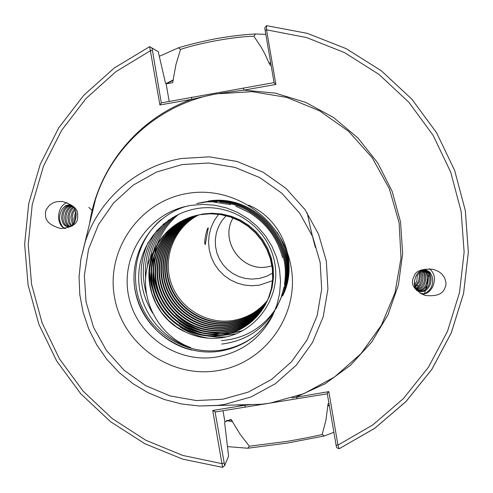 <?xml version="1.0" encoding="UTF-8"?>
<svg xmlns="http://www.w3.org/2000/svg" width="493" height="493" viewBox="0 0 493 493"><rect width="100%" height="100%" fill="white"/><g stroke="black" fill="none" stroke-linecap="round" stroke-linejoin="round"><path stroke-width="0.74" d="M421.928 294.29C426.735 294.136 430.438 291.394 433.027 286.069C435.707 278.52 434.475 272.734 429.335 268.697M444.433 289.169L445.777 285.78L446.023 282.871L444.594 277.732L442.024 274.237L440.231 272.654L438.135 271.267L433.322 269.326C422.575 268.512 416.209 270.632 414.231 275.698L412.826 279.402C411.1 285.299 415.124 290.63 424.892 295.393C435.436 296.595 441.956 294.518 444.433 289.169M208.292 227.914C206.678 227.748 203.449 244.602 205.285 244.516L208.292 227.914M77.678 217.974L77.666 214.048C77.586 208.73 72.563 204.558 62.593 201.538L57.508 201.612L55.105 202.148L52.905 202.98L49.325 205.316L46.225 209.58L45.442 212.372L45.51 215.989C45.923 221.714 51.069 225.899 60.947 228.536C71.633 227.637 77.21 224.118 77.678 217.974M64.669 228.536C60.972 226.614 58.926 222.898 58.544 217.388C58.741 209.685 61.576 204.749 67.048 202.586M327.309 393.808L215.151 412.006L214.979 411.439L224.679 465.534L228.592 456.148L224.623 422.569L224.931 421.94L230.989 419.241L240.134 434.278L249.335 446.202L286.871 441.414C300.712 439.029 312.47 436.73 322.145 434.518L325.891 420.461L328.116 403.539L328.954 403.434M272.518 280.727L259.41 285.164L251.874 285.761L244.349 285.046L237.059 283.044L230.225 279.808L224.05 275.445L218.713 270.078L214.387 263.872L211.195 257.013L209.229 249.711L208.557 242.18L209.198 234.65L211.127 227.341L214.295 220.482L218.609 214.276M272.678 273.06L266.904 276.16L259.608 278.416L251.868 279.118L245.224 278.422L238.815 276.542L232.838 273.547L227.495 269.529L222.959 264.618L219.373 258.973L216.852 252.78L215.484 246.235L215.312 239.555L216.341 232.955L218.535 226.651L221.832 220.839L226.121 215.718M185.608 332.035C155.381 319.181 140.339 280.677 153.964 250.845C133.005 285.804 153.181 334.39 190.742 347.553C159.646 338.253 137.233 307.133 138.749 274.619C140.086 242.069 165.753 213.038 198.137 208.391C232.961 203.024 268.642 228.105 274.724 262.917C281.318 297.606 255.99 333.348 221.141 337.791C208.779 339.369 196.929 337.446 185.608 332.035L176.389 326.828L168.267 320.204L161.39 312.322L155.862 303.275L151.949 293.434L149.78 283.216L149.354 272.697L150.729 262.171L153.853 252.096L158.58 242.809L164.896 234.341L172.593 227.045L181.332 221.234L190.896 217M273.344 314.084C261.407 334.383 243.899 346.708 220.809 351.047C183.347 357.443 144.646 331.629 135.976 294.567C126.861 257.611 149.761 217.173 186.305 206.277M292.029 397.925L328.819 391.627L337.964 445.117L339.122 448.759L374.748 428.257L405.998 401.53L431.806 369.393L451.237 332.935L463.568 293.403L468.338 252.169L465.337 210.684L454.645 170.424L436.619 132.82L411.895 99.216L381.354 70.807L346.08 48.604L307.336 33.376L266.497 25.636L266.547 29.845L275.883 84.451L243.77 90.133L219.767 93.337M89.825 222.781L95.587 199.049C112.687 145.46 160.798 103.364 216.76 93.843L251.948 91.649L286.803 97.398L319.55 110.82L348.502 131.255L372.166 157.655L389.322 188.677L399.102 222.713L401.012 258.024L394.992 292.793L381.366 325.263L360.87 353.801L334.568 376.985L303.811 393.691L270.146 403.114L261.284 404.291L236.868 404.919M159.325 56.319L178.392 47.827C189.731 44.388 202.783 41.246 217.542 38.405C232.339 35.94 245.009 34.467 255.565 33.98L265.819 34.374M322.145 434.518L324.449 435.948L287.296 443.071L247.825 448.236L227.452 446.621M315.391 247.48C312.531 237.065 309.82 225.535 307.244 212.896M69.679 204.823L65.809 205.68L62.556 208.607L65.717 205.587L69.433 204.786C73.42 205.63 75.669 208.829 76.175 214.381L75.836 218.214C74.511 223.865 71.836 226.718 67.806 226.78C63.985 226.01 61.939 222.83 61.65 217.24C62.198 210.24 65.156 206.173 70.524 205.02M71.14 205.254C66.142 206.77 63.412 210.813 62.95 217.382C63.166 222.534 64.996 225.677 68.435 226.805M72.539 206.105C68.49 208.28 66.315 212.144 66.025 217.709C66.111 221.881 67.442 224.814 70.012 226.509M69.34 226.694C66.401 225.196 64.86 222.152 64.725 217.573C65.082 211.577 67.492 207.621 71.953 205.692M73.876 207.473C70.832 210.012 69.236 213.531 69.082 218.042L69.741 222.349L71.645 225.658M70.949 226.096L68.613 222.657L67.787 217.9C68.003 212.933 69.846 209.242 73.321 206.82M75.115 209.58L73.137 213.038L72.2 216.994L73.358 224.025M72.625 224.839L70.844 218.226L70.937 216.673L72.132 212.23L74.609 208.57M76.113 213.518L75.158 218.695L75.256 220.476M74.406 222.429L73.882 218.553L75.749 211.429M88.814 207.35L92.678 211.041M200.534 214.523L210.61 213.629L220.574 214.369L230.311 216.71L239.653 220.642L248.213 226.028L255.682 232.634L262.029 240.399L267.077 249.168L270.608 258.585L272.53 268.297L272.869 278.274L271.557 288.226L268.654 297.754L264.075 306.936C254.148 322.656 240.109 332.159 221.942 335.45C191.648 340.46 160.41 319.969 152.824 289.921C144.93 260.242 162.53 226.879 191.53 216.791M264.186 306.745C254.283 322.317 240.313 331.734 222.281 334.993C192.104 339.991 160.977 319.612 153.366 289.693C145.453 260.144 162.887 226.879 191.74 216.723M153.964 250.845C161.507 234.465 173.752 223.206 190.686 217.068L200.133 214.665L210.24 213.765L220.229 214.504L229.991 216.852L239.358 220.796L247.942 226.201L255.429 232.819L261.795 240.609L266.855 249.396L270.392 258.837L272.327 268.574L272.66 278.582L271.347 288.559L268.438 298.111L264.075 306.936M265.419 304.68L264.747 305.796M264.63 305.987C254.801 320.98 241.132 330.051 223.619 333.2C193.903 338.112 163.232 318.201 155.523 288.793C147.53 259.762 164.317 226.872 192.572 216.458M201.717 214.116L211.719 213.222L221.597 213.956L231.266 216.279L240.535 220.18L249.027 225.529L256.434 232.08L262.732 239.783L267.736 248.484L271.236 257.827L273.153 267.465L273.479 277.362L272.179 287.24L269.301 296.694L264.636 305.987M264.525 306.178C254.671 321.313 240.929 330.47 223.292 333.644C193.459 338.58 162.678 318.552 154.993 289.015C147.019 259.86 163.966 226.872 192.369 216.526M265.061 305.229C255.312 319.661 241.934 328.4 224.931 331.444C195.666 336.281 165.445 316.82 157.637 287.912C149.57 259.386 165.728 226.866 193.398 216.211M265.869 303.941L265.536 304.495M264.957 305.42C255.189 319.988 241.736 328.806 224.605 331.875C195.234 336.731 164.896 317.159 157.113 288.128C149.065 259.478 165.377 226.866 193.194 216.273M265.468 304.483C255.812 318.367 242.729 326.779 226.213 329.718C197.391 334.482 167.608 315.458 159.714 287.043C151.579 259.016 167.115 226.866 194.217 215.983M265.37 304.668C255.688 318.688 242.531 327.179 225.893 330.15C196.966 334.926 167.072 315.797 159.202 287.259C151.08 259.108 166.77 226.866 194.014 216.039M265.863 303.737C256.305 317.091 243.505 325.189 227.47 328.036C199.086 332.72 169.728 314.127 161.747 286.193C153.545 258.646 168.483 226.872 195.025 215.768M265.77 303.922C256.181 317.406 243.314 325.583 227.156 328.449C198.667 333.157 169.198 314.454 161.242 286.408C153.058 258.739 168.144 226.872 194.821 215.817M266.245 302.998C256.785 315.834 244.275 323.63 228.703 326.378C200.737 330.994 171.804 312.815 163.744 285.361C155.486 258.289 169.832 226.885 195.826 215.564M266.152 303.183C256.668 316.149 244.084 324.018 228.395 326.791C200.331 331.425 171.287 313.141 163.251 285.564C155.005 258.375 169.493 226.879 195.629 215.614M266.608 302.264C257.26 314.602 245.027 322.102 229.911 324.758C202.364 329.306 173.838 311.527 165.71 284.541C157.39 257.931 171.157 226.897 196.615 215.373M266.516 302.449C257.143 314.91 244.842 322.477 229.609 325.164C201.964 329.725 173.333 311.847 165.223 284.744C156.916 258.018 170.831 226.891 196.417 215.423M266.953 301.537C257.728 313.388 245.773 320.598 231.094 323.174C203.954 327.648 175.835 310.263 167.632 283.734C159.264 257.574 172.47 226.916 197.397 215.194M266.867 301.716C257.611 313.69 245.588 320.968 230.798 323.562C203.56 328.055 175.335 310.578 167.158 283.931C158.801 257.66 172.143 226.909 197.206 215.238M267.286 300.816C258.178 312.192 246.5 319.125 232.252 321.615C205.513 326.021 177.788 309.025 169.524 282.945C161.106 257.229 173.764 226.934 198.174 215.034M267.206 300.995C258.067 312.488 246.321 319.489 231.963 321.997C205.131 326.421 177.301 309.333 169.056 283.142C160.65 257.315 173.444 226.928 197.983 215.071M267.533 300.274C258.517 311.305 247.042 318.034 233.109 320.462C206.666 324.825 179.23 308.107 170.917 282.36C162.468 256.97 174.719 226.953 198.753 214.917M415.026 286.365L418.335 281.608L418.767 280.32L419.296 276.345L418.619 272.426M419.358 271.785L420.387 276.043L419.925 280.474L419.451 281.916L415.377 287.265M417.522 273.609L416.813 281.195L414.638 284.831M419.95 293.23L424.362 293.81C431.295 290.266 433.865 284.418 432.078 276.259L429.822 272.29L426.18 270.028M432.078 276.259L429.927 272.247L426.402 270.084C421.891 269.314 418.329 271.477 415.722 276.579L414.502 281.121L414.336 284.301L414.896 287.314L416.523 290.482M419.383 291.264C423.53 291.671 426.728 289.416 428.99 284.498C431.011 277.966 429.625 273.085 424.824 269.856M425.404 269.893C430.629 272.943 432.207 277.916 430.124 284.812C427.671 290.032 424.27 292.244 419.913 291.443C415.753 289.798 414.003 286.094 414.662 280.326M418.126 290.617C421.743 290.26 424.467 287.98 426.309 283.771C428.177 278.064 427.209 273.455 423.407 269.948M424.011 269.874C428.238 273.288 429.378 278.021 427.437 284.079C425.428 288.59 422.495 290.87 418.649 290.932M416.967 289.644L420.874 287.32L423.635 283.05C425.317 278.163 424.744 273.929 421.909 270.343M422.55 270.139C425.792 273.714 426.531 278.12 424.763 283.352C423.142 287.154 420.702 289.403 417.448 290.1M415.913 288.282L419.216 285.465L421.503 280.702L421.854 275.698L420.332 271.113M421.01 270.737C423.296 274.281 423.66 278.249 422.1 282.631L419.703 286.519L416.345 288.916M255.565 33.98L253.87 36.229L261.198 47.174L265.363 54.883L269.092 63.196L270.3 65.341L271.113 65.316M62.556 208.607C58.384 215.558 58.624 221.844 63.27 227.47L65.914 228.376M72.132 226.028L74.535 222.602L75.836 218.214M212.36 94.687L191.765 99.333L159.905 104.972L149.662 46.632L158.253 51.685L165.056 81.283L165.679 83.6L166.135 83.792L172.63 82.701L175.964 64.497L180.543 49.38L178.392 47.827M224.648 465.54L222.614 467.364L212.723 410.472L244.787 405.271L252.706 404.513M269.042 62.882L270.731 63.061M427.234 284.572L426.162 288.849M329.287 405.351L327.777 406.053M333.89 432.262L324.449 435.948M232.53 421.46L226.367 420.665M165.894 83.687L173.216 79.94M247.825 448.236L249.335 446.202M213.648 202.075L230.736 204.613M235.864 206.216L249.187 212.489M249.489 212.674C266.399 223.286 277.411 238.292 282.52 257.691M152.608 313.098C138.897 290.204 137.43 266.608 148.202 242.303M196.787 203.486L206.894 201.896L217.068 201.748M219.755 201.951L224.309 202.524M224.364 202.531C261.087 207.652 289.249 244.22 284.942 280.64M284.942 280.683L284.443 284.609M284.023 287.037L280.881 298.339L276.006 308.809M274.687 311.028C262.091 330.292 244.417 341.304 221.677 344.065M146.329 293.606C139.969 270.737 143.574 249.575 157.15 230.12M202.266 202.278L215.453 201.236M215.478 201.236C259.096 200.608 295.134 246.032 284.208 288.171M145.614 278.083C144.085 257.383 150.125 239.296 163.738 223.822M196.781 203.455L209.525 201.113M211.121 200.99C258.363 196.214 299.004 247.061 283.574 291.825M283.13 293.206L276.69 307.262M275.328 309.431C262.239 328.375 244.257 338.765 221.382 340.608M147.475 266.775C148.67 248.46 155.763 232.869 168.754 219.995M208.712 200.965C258.147 193.034 301.901 247.671 283.142 293.834M208.89 338.21C198.537 336.682 188.911 332.948 180.013 326.995M154.592 295.64L150.901 283.58L149.441 271.144M150.285 258.332C153.027 242.155 160.508 228.518 172.723 217.431M277.097 232.203C289.144 252.305 291.067 273.233 282.871 294.98M226.207 336.898L216.945 337.101L207.855 336.066M203.067 335.012L197.631 333.367L190.594 330.464L185.541 327.783L179.199 323.587M157.76 297.137L155.554 291.77L153.341 284.418L152.232 278.828L151.48 271.23M151.443 266.269L152.62 255.399M153.391 251.868C157.014 237.472 164.545 225.381 175.995 215.595M285.157 247.024C290.315 263.49 289.502 279.691 282.711 295.627M236.233 333.798L221.93 335.45M219.157 335.419L208.262 334.168M203.381 333.009C193.965 330.365 185.497 325.935 177.973 319.704M161.303 299.146C156.694 290.315 154.093 281.047 153.496 271.341M153.378 266.275L154.432 255.226M154.981 252.471L156.786 245.89M157.39 244.14C161.686 232.332 168.803 222.355 178.756 214.215M248.694 205.156C282.902 219.44 299.091 263.305 282.631 295.948M242.95 330.6L231.088 333.231M229.263 333.441L222.497 333.767M219.693 333.699L208.644 332.288M203.671 331.025C192.997 327.79 183.704 322.348 175.785 314.694M158.253 51.685L152.041 48.104L161.297 102.877L274.077 82.614M275.883 84.451L274.126 82.91L265.117 30.276L264.79 27.848L266.485 25.642L307.324 33.364L346.068 48.591L381.348 70.795L411.895 99.204L436.619 132.808L454.645 170.412L465.343 210.671L468.35 252.157L463.586 293.397L451.255 332.941L431.825 369.417L406.01 401.573L374.742 428.312L339.135 448.759L336.614 447.656L336.097 445.154L327.21 393.223L328.819 391.627M253.87 36.229C234.742 36.581 201.082 42.626 180.543 49.38M152.189 50.545L150.451 50.687L115.96 71.627L85.998 98.52L61.563 130.429L43.446 166.227L32.224 204.694L28.237 244.528L31.589 284.387L42.133 322.952L59.517 358.947L83.144 391.177L112.238 418.588L145.829 440.255L182.823 455.452L221.986 463.654L223.97 463.081M212.723 410.472L214.979 411.439M235.703 404.944L244.787 405.271L245.304 407.113M243.536 88.019L243.77 90.133L275.322 93.122L305.691 102.384L333.625 117.562L357.986 138.034L377.761 162.967L392.145 191.352L400.55 222.004L402.652 253.679L398.375 285.077L387.917 314.928L371.728 342.025L350.486 365.288L325.066 383.813L296.509 396.871L296.952 398.732M265.117 30.276L266.547 29.845L306.523 37.542L344.447 52.56L378.963 74.388L408.851 102.267L433.045 135.224L450.688 172.075L461.165 211.522L464.135 252.169L459.507 292.577L447.484 331.339L428.522 367.112L403.317 398.671L372.776 424.96L337.964 445.117L336.097 445.154M161.297 102.877L159.905 104.972M89.553 223.914C97.497 167.959 138.009 118.197 191.765 99.333L191.598 97.213M65.631 207.325L68.071 204.897M68.675 207.707L71.121 205.254M71.701 208.089L73.056 206.555M430.882 277.306L429.027 271.544M428.207 276.665L426.353 270.86M425.545 276.037L423.69 270.182M416.751 289.416L420.042 286.137M422.889 275.408L421.57 270.478M420.252 274.78L419.629 271.581M224.931 421.94L222.984 410.737M233.072 217.955C219.305 240.837 241.798 272.364 267.927 266.799L271.951 265.856L267.909 266.812C241.767 272.376 219.28 240.843 233.072 217.949M217.826 370.613C170.701 378.673 122.461 344.268 114.487 297.082C105.816 250.013 139.618 201.378 187.038 193.521C234.329 184.955 283.37 219.644 291.166 267.335C299.664 314.904 265.061 363.255 217.826 370.613M190.353 205.47L183.71 206.918C145.152 216.92 120.046 258.652 128.907 297.402C137.27 336.263 177.591 363.68 216.71 356.994C241.558 352.267 260.045 338.759 272.167 316.488L276.795 305.309L279.611 293.52L280.523 281.411L279.519 269.289L276.616 257.457L271.883 246.21L265.444 235.845L257.451 226.614L248.108 218.756L237.663 212.471L226.373 207.904L214.529 205.187L202.42 204.367L190.366 205.464L183.71 206.918M255.164 335.671C245.335 343.14 234.341 347.91 222.177 349.975C189.947 355.354 156.071 337.385 142.28 307.694C128.371 278.058 136.401 240.602 161.371 219.496M224.247 404.482L217.203 405.419L199.437 405.992L181.775 404.032L164.563 399.576L148.153 392.73L132.87 383.622L119.023 372.443L106.895 359.428L96.727 344.823L88.715 328.936L83.04 312.075L79.804 294.592L79.077 276.826L80.883 259.145L85.19 241.903C98.797 199.289 137.06 165.95 181.492 158.512L209.426 156.842L237.096 161.476L263.089 172.193L286.069 188.455L304.871 209.439L318.521 234.076L326.335 261.105L327.919 289.144L323.211 316.765L312.463 342.561L296.25 365.245L275.408 383.683L250.999 396.976L224.247 404.482M222.799 399.25L196.331 400.556L170.214 395.959L145.755 385.699L124.144 370.298L106.445 350.517L93.528 327.327L86.035 301.87L84.346 275.408L88.555 249.236L98.471 224.66L113.624 202.9L133.27 185.072L156.454 172.069L182.009 164.576L208.656 162.998L235.044 167.423L259.836 177.646L281.756 193.157L299.682 213.173L312.704 236.671L320.16 262.455L321.676 289.194L317.19 315.538L306.948 340.152L291.486 361.794L271.606 379.394L248.318 392.083L222.799 399.25M232.48 421.151L226.842 420.43M166.252 83.835L173.265 80.248M269.092 63.196L270.78 63.369M429.465 271.933L429.261 273.153M429.015 274.546L427.061 283.98M426.63 285.786L424.467 293.773M329.232 405.043L327.722 405.751M191.919 350.116C159.393 342.592 134.423 311.656 133.917 278.274M166.135 83.792L169.154 101.182M266.46 25.716L264.803 27.848M152.041 48.104L149.718 46.638M95.587 199.049L80.883 259.145L79.077 276.832L79.798 294.598L83.04 312.087L88.715 328.942L96.72 344.829L106.895 359.428L119.023 372.449L132.863 383.622L148.147 392.73L164.557 399.576L181.769 404.032L199.437 405.992L261.284 404.291M222.614 467.364L182.626 459.125L144.843 443.718L110.512 421.694L80.778 393.784L56.627 360.931L38.855 324.228L28.07 284.886L24.65 244.214L28.73 203.572L40.216 164.329L58.753 127.81L83.755 95.291L114.394 67.905L149.662 46.632M224.679 465.534L222.651 467.352M418.896 285.854L417.269 285.558M416.074 285.336L414.681 285.083"/></g></svg>
